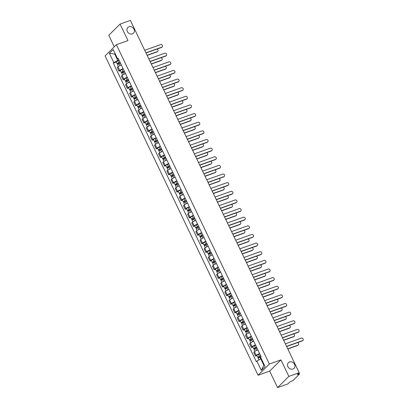 <?xml version="1.0" encoding="UTF-8"?>
<svg xmlns="http://www.w3.org/2000/svg" width="408" height="408" viewBox="0 0 408 408"><rect width="100%" height="100%" fill="white"/><g stroke="black" fill="none" stroke-linecap="round" stroke-linejoin="round"><path stroke-width="0.61" d="M289.537 361.957A3.998 3.442 -134.8 0 1 294.168 363.661A3.998 3.442 -134.8 0 1 294.051 368.342A3.998 3.442 -134.8 0 1 292.929 369.041A3.998 3.442 -134.8 0 1 288.298 367.338A3.998 3.442 -134.8 0 1 288.415 362.661A3.998 3.442 -134.8 0 1 289.537 361.957M128.959 26.806A3.998 3.442 -134.8 0 1 133.595 28.509A3.998 3.442 -134.8 0 1 133.472 33.191A3.998 3.442 -134.8 0 1 132.35 33.89A3.998 3.442 -134.8 0 1 127.719 32.186A3.998 3.442 -134.8 0 1 127.837 27.509A3.998 3.442 -134.8 0 1 128.959 26.806M277.557 387.6L288.854 376.395L299.186 372.708L130.387 20.4L120.054 24.082L127.959 40.576L116.382 44.707L105.086 55.911L258.08 375.238L269.657 371.107L277.557 387.6L287.89 383.918L289.889 381.934L292.99 380.542L299.38 374.197L298.794 374.121L298.462 373.427M120.054 24.082L108.763 35.292L114.276 46.798M288.854 376.395L280.954 359.902L269.377 364.028L116.382 44.707M299.186 372.708L297.187 374.692L298.794 374.121M121.349 64.984A2.876 0.551 154.4 0 0 117.978 66.846L117.285 67.529L119.039 71.181L119.728 70.497A2.876 0.551 -25.6 0 1 123.099 68.636M120.426 70.686L119.039 71.181M125.486 73.618A2.876 0.551 154.4 0 0 122.114 75.48L121.421 76.163L123.175 79.815L123.864 79.132A2.876 0.551 -25.6 0 1 127.235 77.27M124.562 79.32L123.175 79.815M129.622 82.248A2.876 0.551 154.4 0 0 126.251 84.114L125.562 84.798L127.311 88.449L128 87.766A2.876 0.551 -25.6 0 1 131.371 85.904M128.698 87.955L127.311 88.449M133.758 90.882A2.876 0.551 154.4 0 0 130.387 92.743L129.698 93.432L131.447 97.084L132.136 96.4A2.876 0.551 -25.6 0 1 135.507 94.534M132.835 96.589L131.447 97.084M137.894 99.516A2.876 0.551 154.4 0 0 134.523 101.378L133.834 102.061L135.584 105.718L136.272 105.034A2.876 0.551 -25.6 0 1 139.643 103.168M136.971 105.218L135.584 105.718M142.03 108.151A2.876 0.551 154.4 0 0 138.659 110.012L137.97 110.696L139.72 114.347L140.408 113.664A2.876 0.551 -25.6 0 1 143.779 111.802M141.107 113.852L139.72 114.347M146.166 116.785A2.876 0.551 154.4 0 0 142.795 118.646L142.106 119.33L143.856 122.981L144.544 122.298A2.876 0.551 -25.6 0 1 147.915 120.437M145.243 122.487L143.856 122.981M150.302 125.414A2.876 0.551 154.4 0 0 146.931 127.281L146.243 127.964L147.992 131.616L148.68 130.932A2.876 0.551 -25.6 0 1 152.051 129.071M149.379 131.121L147.992 131.616M154.438 134.048A2.876 0.551 154.4 0 0 151.067 135.915L150.379 136.598L152.128 140.25L152.816 139.567A2.876 0.551 -25.6 0 1 156.188 137.7M153.515 139.755L152.128 140.25M158.574 142.683A2.876 0.551 154.4 0 0 155.203 144.544L154.515 145.228L156.264 148.884L156.953 148.201A2.876 0.551 -25.6 0 1 160.324 146.334M157.651 148.39L156.264 148.884M162.71 151.317A2.876 0.551 154.4 0 0 159.339 153.179L158.651 153.862L160.4 157.514L161.089 156.83A2.876 0.551 -25.6 0 1 164.465 154.969M161.787 157.019L160.4 157.514M166.846 159.951A2.876 0.551 154.4 0 0 163.475 161.813L162.787 162.496L164.536 166.148L165.225 165.464A2.876 0.551 -25.6 0 1 168.601 163.603M165.923 165.653L164.536 166.148M170.988 168.586A2.876 0.551 154.4 0 0 167.611 170.447L166.923 171.131L168.672 174.782L169.361 174.099A2.876 0.551 -25.6 0 1 172.737 172.237M170.065 174.287L168.672 174.782M175.124 177.215A2.876 0.551 154.4 0 0 171.748 179.081L171.059 179.765L172.808 183.416L173.497 182.733A2.876 0.551 -25.6 0 1 176.873 180.871M174.201 182.922L172.808 183.416M179.26 185.849A2.876 0.551 154.4 0 0 175.884 187.716L175.195 188.399L176.945 192.051L177.638 191.367A2.876 0.551 -25.6 0 1 181.009 189.501M178.337 191.556L176.945 192.051M183.396 194.483A2.876 0.551 154.4 0 0 180.02 196.345L179.331 197.028L181.086 200.685L181.774 200.002A2.876 0.551 -25.6 0 1 185.145 198.135M182.473 200.185L181.086 200.685M187.532 203.118A2.876 0.551 154.4 0 0 184.161 204.979L183.467 205.663L185.222 209.314L185.91 208.631A2.876 0.551 -25.6 0 1 189.281 206.769M186.609 208.82L185.222 209.314M191.668 211.752A2.876 0.551 154.4 0 0 188.297 213.614L187.609 214.297L189.358 217.949L190.046 217.265A2.876 0.551 -25.6 0 1 193.417 215.404M190.745 217.454L189.358 217.949M195.804 220.386A2.876 0.551 154.4 0 0 192.433 222.248L191.745 222.931L193.494 226.583L194.183 225.899A2.876 0.551 -25.6 0 1 197.554 224.038M194.881 226.088L193.494 226.583M199.94 229.016A2.876 0.551 154.4 0 0 196.569 230.882L195.881 231.566L197.63 235.217L198.319 234.534A2.876 0.551 -25.6 0 1 201.69 232.672M199.017 234.722L197.63 235.217M204.076 237.65A2.876 0.551 154.4 0 0 200.705 239.511L200.017 240.2L201.766 243.851L202.455 243.168A2.876 0.551 -25.6 0 1 205.826 241.301M203.153 243.357L201.766 243.851M208.213 246.284A2.876 0.551 154.4 0 0 204.841 248.146L204.153 248.829L205.902 252.486L206.591 251.797A2.876 0.551 -25.6 0 1 209.962 249.936M207.29 251.986L205.902 252.486M212.349 254.918A2.876 0.551 154.4 0 0 208.978 256.78L208.289 257.463L210.038 261.115L210.727 260.431A2.876 0.551 -25.6 0 1 214.098 258.57M211.426 260.62L210.038 261.115M216.485 263.553A2.876 0.551 154.4 0 0 213.114 265.414L212.425 266.098L214.174 269.749L214.863 269.066A2.876 0.551 -25.6 0 1 218.234 267.204M215.562 269.255L214.174 269.749M220.621 272.182A2.876 0.551 154.4 0 0 217.25 274.048L216.561 274.732L218.311 278.384L218.999 277.7A2.876 0.551 -25.6 0 1 222.37 275.839M219.698 277.889L218.311 278.384M224.757 280.816A2.876 0.551 154.4 0 0 221.386 282.683L220.697 283.366L222.447 287.018L223.135 286.334A2.876 0.551 -25.6 0 1 226.506 284.468M223.834 286.523L222.447 287.018M228.893 289.45A2.876 0.551 154.4 0 0 225.522 291.312L224.834 291.995L226.583 295.652L227.271 294.969A2.876 0.551 -25.6 0 1 230.648 293.102M227.97 295.157L226.583 295.652M233.029 298.085A2.876 0.551 154.4 0 0 229.658 299.946L228.97 300.63L230.719 304.281L231.407 303.598A2.876 0.551 -25.6 0 1 234.784 301.736M232.111 303.787L230.719 304.281M237.17 306.719A2.876 0.551 154.4 0 0 233.794 308.581L233.106 309.264L234.855 312.916L235.544 312.232A2.876 0.551 -25.6 0 1 238.92 310.371M236.247 312.421L234.855 312.916M241.306 315.353A2.876 0.551 154.4 0 0 237.93 317.215L237.242 317.898L238.991 321.55L239.685 320.866A2.876 0.551 -25.6 0 1 243.056 319.005M240.383 321.055L238.991 321.55M245.443 323.983A2.876 0.551 154.4 0 0 242.066 325.849L241.378 326.533L243.127 330.184L243.821 329.501A2.876 0.551 -25.6 0 1 247.192 327.639M244.519 329.69L243.127 330.184M249.579 332.617A2.876 0.551 154.4 0 0 246.208 334.483L245.514 335.167L247.268 338.819L247.957 338.135A2.876 0.551 -25.6 0 1 251.328 336.269M248.656 338.324L247.268 338.819M253.715 341.251A2.876 0.551 154.4 0 0 250.344 343.113L249.65 343.796L251.404 347.453L252.093 346.769A2.876 0.551 -25.6 0 1 255.464 344.903M252.792 346.953L251.404 347.453M257.851 349.885A2.876 0.551 154.4 0 0 254.48 351.747L253.791 352.43L255.541 356.082L256.229 355.399A2.876 0.551 -25.6 0 1 259.6 353.537M256.928 355.587L255.541 356.082M115.245 53.876L114.719 54.06L117.769 60.425L118.963 60.002M117.769 60.425L113.822 62.597L109.37 53.3L113.164 49.531L117.616 58.828L118.453 58.941M261.319 358.754L260.794 358.943L263.843 365.308L261.304 370.408L265.098 366.644L260.641 357.347L261.171 356.822L118.147 58.303L117.616 58.828M261.304 370.408L256.846 361.111L260.794 358.943M113.822 62.597L113.291 63.123L256.316 361.641L256.846 361.111M258.08 375.238L269.377 364.028M269.657 371.107L280.954 359.902M263.843 365.308L264.262 364.895M115.138 53.652L114.719 54.06L109.37 53.3M116.29 62.052L113.291 63.123M145.921 52.821L161.869 47.129A1.438 1.239 45.2 0 0 162.272 46.879L161.981 47.17A1.438 1.239 -134.8 0 1 161.578 47.42L145.993 52.979M162.272 46.879A1.438 1.239 45.2 0 0 160.65 44.584L144.697 50.276M120.12 62.414L118.682 63.026L118.019 63.786A1.561 0.296 154.4 0 1 117.172 63.903L116.219 61.909A1.561 0.296 154.4 0 1 117.83 60.818L119.095 60.282M120.049 62.271L118.789 62.807A1.561 0.296 154.4 0 0 117.172 63.903M118.585 64.061L118.203 63.271M147.094 55.269L157.355 51.612A1.438 1.239 45.2 0 0 156.968 49.062M120.503 63.215L119.238 63.75A1.561 0.296 154.4 0 0 117.626 64.841L118.412 66.489M157.758 51.357L157.463 51.653A1.438 1.239 -134.8 0 1 157.06 51.903L147.171 55.432M118.243 64.255L118.019 63.786M150.057 61.45L166.01 55.763A1.438 1.239 45.2 0 0 166.413 55.508L166.117 55.799A1.438 1.239 -134.8 0 1 165.714 56.054L150.134 61.613M166.413 55.508A1.438 1.239 45.2 0 0 164.786 53.218L148.833 58.905M154.193 70.084L170.146 64.398A1.438 1.239 45.2 0 0 170.549 64.143L170.253 64.433A1.438 1.239 -134.8 0 1 169.85 64.688L154.27 70.247M170.549 64.143A1.438 1.239 45.2 0 0 168.922 61.848L152.969 67.539M124.256 71.048L122.818 71.66L122.155 72.42A1.561 0.296 154.4 0 1 121.309 72.537L120.355 70.543A1.561 0.296 154.4 0 1 121.972 69.447L123.231 68.911M124.185 70.905L122.925 71.441A1.561 0.296 154.4 0 0 121.309 72.537M122.721 72.695L122.339 71.905M151.23 63.903L161.492 60.246A1.438 1.239 45.2 0 0 161.104 57.696M124.639 71.849L123.374 72.384A1.561 0.296 154.4 0 0 121.763 73.476L122.548 75.118M161.894 59.991L161.599 60.282A1.438 1.239 -134.8 0 1 161.196 60.537L151.307 64.066M122.38 72.889L122.155 72.42M128.393 79.682L126.954 80.294L126.291 81.054A1.561 0.296 154.4 0 1 125.45 81.166L124.491 79.177A1.561 0.296 154.4 0 1 126.108 78.081L127.367 77.546M128.321 79.54L127.061 80.075A1.561 0.296 154.4 0 0 125.45 81.166M126.857 81.33L126.475 80.534M155.366 72.537L165.628 68.881A1.438 1.239 45.2 0 0 165.24 66.331M128.775 80.478L127.51 81.013A1.561 0.296 154.4 0 0 125.899 82.11L126.684 83.752M166.031 68.626L165.735 68.916A1.438 1.239 -134.8 0 1 165.332 69.171L155.443 72.695M126.516 81.523L126.291 81.054M158.329 78.718L174.282 73.027A1.438 1.239 45.2 0 0 174.685 72.777L174.389 73.068A1.438 1.239 -134.8 0 1 173.986 73.323L158.406 78.877M174.685 72.777A1.438 1.239 45.2 0 0 173.058 70.482L157.111 76.174M162.466 87.353L178.418 81.661A1.438 1.239 45.2 0 0 178.821 81.411L178.526 81.702A1.438 1.239 -134.8 0 1 178.123 81.952L162.542 87.511M178.821 81.411A1.438 1.239 45.2 0 0 177.2 79.116L161.247 84.808M166.602 95.987L182.554 90.296A1.438 1.239 45.2 0 0 182.957 90.046L182.662 90.336A1.438 1.239 -134.8 0 1 182.259 90.586L166.678 96.145M182.957 90.046A1.438 1.239 45.2 0 0 181.336 87.751L165.383 93.442M132.529 88.317L131.09 88.924L130.427 89.689A1.561 0.296 154.4 0 1 129.586 89.801L128.627 87.812A1.561 0.296 154.4 0 1 130.244 86.715L131.504 86.18M132.457 88.174L131.197 88.709A1.561 0.296 154.4 0 0 129.586 89.801M130.994 89.964L130.616 89.168M159.502 81.172L169.764 77.51A1.438 1.239 45.2 0 0 169.376 74.965M132.911 89.112L131.646 89.648A1.561 0.296 154.4 0 0 130.035 90.744L130.82 92.386M170.167 77.26L169.871 77.551A1.438 1.239 -134.8 0 1 169.468 77.806L159.579 81.33M130.652 90.158L130.427 89.689M136.665 96.951L135.226 97.558L134.564 98.323A1.561 0.296 154.4 0 1 133.722 98.435L132.763 96.441A1.561 0.296 154.4 0 1 134.38 95.35L135.64 94.814M136.593 96.808L135.334 97.344A1.561 0.296 154.4 0 0 133.722 98.435M135.13 98.593L134.752 97.803M163.639 89.806L173.9 86.144A1.438 1.239 45.2 0 0 173.517 83.599M137.047 97.747L135.782 98.282A1.561 0.296 154.4 0 0 134.171 99.379L134.956 101.021M174.303 85.894L174.007 86.185A1.438 1.239 -134.8 0 1 173.604 86.435L163.715 89.964M134.788 98.792L134.564 98.323M140.801 105.585L139.363 106.192L138.7 106.952A1.561 0.296 154.4 0 1 137.858 107.069L136.904 105.075A1.561 0.296 154.4 0 1 138.516 103.984L139.776 103.448M140.729 105.437L139.47 105.973A1.561 0.296 154.4 0 0 137.858 107.069M139.266 107.228L138.888 106.437M167.775 98.44L178.036 94.778A1.438 1.239 45.2 0 0 177.653 92.233M141.183 106.381L139.919 106.916A1.561 0.296 154.4 0 0 138.307 108.008L139.092 109.655M178.439 94.528L178.143 94.819A1.438 1.239 -134.8 0 1 177.74 95.069L167.851 98.598M138.924 107.421L138.7 106.952M170.738 104.621L186.691 98.93A1.438 1.239 45.2 0 0 187.094 98.675L186.798 98.971A1.438 1.239 -134.8 0 1 186.395 99.221L170.814 104.779M187.094 98.675A1.438 1.239 45.2 0 0 185.472 96.385L169.519 102.071M144.937 114.215L143.499 114.827L142.836 115.586A1.561 0.296 154.4 0 1 141.994 115.704L141.041 113.71A1.561 0.296 154.4 0 1 142.652 112.618L143.912 112.083M144.871 114.072L143.606 114.607A1.561 0.296 154.4 0 0 141.994 115.704M143.402 115.862L143.024 115.071M171.911 107.069L182.172 103.413A1.438 1.239 45.2 0 0 181.79 100.863M145.319 115.015L144.055 115.551A1.561 0.296 154.4 0 0 142.443 116.642L143.234 118.284M182.575 103.158L182.279 103.454A1.438 1.239 -134.8 0 1 181.876 103.703L171.987 107.233M143.065 116.056L142.836 115.586M174.874 113.251L190.827 107.564A1.438 1.239 45.2 0 0 191.23 107.309L190.934 107.6A1.438 1.239 -134.8 0 1 190.531 107.855L174.95 113.414M191.23 107.309A1.438 1.239 45.2 0 0 189.608 105.019L173.655 110.706M149.073 122.849L147.635 123.461L146.972 124.221A1.561 0.296 154.4 0 1 146.13 124.338L145.177 122.344A1.561 0.296 154.4 0 1 146.788 121.247L148.048 120.712M149.007 122.706L147.742 123.242A1.561 0.296 154.4 0 0 146.13 124.338M147.538 124.496L147.161 123.706M176.047 115.704L186.308 112.047A1.438 1.239 45.2 0 0 185.926 109.497M149.456 123.65L148.191 124.185A1.561 0.296 154.4 0 0 146.579 125.276L147.37 126.919M186.711 111.792L186.415 112.083A1.438 1.239 -134.8 0 1 186.012 112.338L176.123 115.862M147.201 124.69L146.972 124.221M179.01 121.885L194.963 116.198A1.438 1.239 45.2 0 0 195.366 115.943L195.07 116.234A1.438 1.239 -134.8 0 1 194.667 116.489L179.087 122.043M195.366 115.943A1.438 1.239 45.2 0 0 193.744 113.648L177.791 119.34M153.209 131.483L151.771 132.095L151.113 132.855A1.561 0.296 154.4 0 1 150.266 132.967L149.313 130.978A1.561 0.296 154.4 0 1 150.924 129.882L152.184 129.346M153.143 131.34L151.878 131.876A1.561 0.296 154.4 0 0 150.266 132.967M151.674 133.13L151.297 132.335M180.183 124.338L190.444 120.676A1.438 1.239 45.2 0 0 190.062 118.131M153.592 132.279L152.332 132.814A1.561 0.296 154.4 0 0 150.715 133.911L151.506 135.553M190.847 120.426L190.556 120.717A1.438 1.239 -134.8 0 1 190.154 120.972L180.26 124.496M151.337 133.324L151.113 132.855M183.146 130.519L199.099 124.828A1.438 1.239 45.2 0 0 199.502 124.578L199.206 124.868A1.438 1.239 -134.8 0 1 198.803 125.118L183.223 130.677M199.502 124.578A1.438 1.239 45.2 0 0 197.88 122.283L181.927 127.974M157.345 140.117L155.907 140.724L155.249 141.489A1.561 0.296 154.4 0 1 154.403 141.601L153.449 139.613A1.561 0.296 154.4 0 1 155.06 138.516L156.325 137.981M157.279 139.975L156.014 140.51A1.561 0.296 154.4 0 0 154.403 141.601M155.81 141.765L155.433 140.969M184.319 132.972L194.58 129.311A1.438 1.239 45.2 0 0 194.198 126.766M157.728 140.913L156.468 141.449A1.561 0.296 154.4 0 0 154.851 142.545L155.642 144.187M194.983 129.061L194.692 129.351A1.438 1.239 -134.8 0 1 194.29 129.601L184.396 133.13M155.474 141.959L155.249 141.489M187.282 139.154L203.235 133.462A1.438 1.239 45.2 0 0 203.638 133.212L203.347 133.503A1.438 1.239 -134.8 0 1 202.944 133.753L187.359 139.312M203.638 133.212A1.438 1.239 45.2 0 0 202.016 130.917L186.063 136.609M191.418 147.788L207.371 142.096A1.438 1.239 45.2 0 0 207.774 141.846L207.483 142.137A1.438 1.239 -134.8 0 1 207.08 142.387L191.495 147.946M207.774 141.846A1.438 1.239 45.2 0 0 206.152 139.551L190.199 145.243M195.554 156.422L211.507 150.731A1.438 1.239 45.2 0 0 211.91 150.476L211.619 150.771A1.438 1.239 -134.8 0 1 211.216 151.021L195.631 156.58M211.91 150.476A1.438 1.239 45.2 0 0 210.288 148.186L194.335 153.872M199.691 165.051L215.643 159.365A1.438 1.239 45.2 0 0 216.046 159.11L215.756 159.401A1.438 1.239 -134.8 0 1 215.353 159.656L199.767 165.214M216.046 159.11A1.438 1.239 45.2 0 0 214.424 156.815L198.472 162.506M203.827 173.686L219.779 167.994A1.438 1.239 45.2 0 0 220.182 167.744L219.892 168.035A1.438 1.239 -134.8 0 1 219.489 168.29L203.903 173.844M220.182 167.744A1.438 1.239 45.2 0 0 218.561 165.449L202.608 171.141M207.963 182.32L223.916 176.628A1.438 1.239 45.2 0 0 224.318 176.378L224.028 176.669A1.438 1.239 -134.8 0 1 223.625 176.919L208.039 182.478M224.318 176.378A1.438 1.239 45.2 0 0 222.697 174.083L206.744 179.775M161.481 148.752L160.048 149.359L159.385 150.119A1.561 0.296 154.4 0 1 158.539 150.236L157.585 148.242A1.561 0.296 154.4 0 1 159.196 147.15L160.461 146.615M161.415 148.609L160.15 149.144A1.561 0.296 154.4 0 0 158.539 150.236M159.946 150.394L159.569 149.603M188.46 141.607L198.716 137.945A1.438 1.239 45.2 0 0 198.334 135.4M161.864 149.547L160.604 150.083A1.561 0.296 154.4 0 0 158.987 151.179L159.778 152.821M199.119 137.695L198.829 137.986A1.438 1.239 -134.8 0 1 198.426 138.236L188.537 141.765M159.61 150.593L159.385 150.119M165.617 157.386L164.184 157.993L163.521 158.753A1.561 0.296 154.4 0 1 162.675 158.87L161.721 156.876A1.561 0.296 154.4 0 1 163.333 155.785L164.597 155.249M165.551 157.238L164.286 157.774A1.561 0.296 154.4 0 0 162.675 158.87M164.082 159.028L163.705 158.238M192.596 150.241L202.852 146.579A1.438 1.239 45.2 0 0 202.47 144.029M166 158.182L164.74 158.717A1.561 0.296 154.4 0 0 163.124 159.809L163.914 161.456M203.255 146.329L202.965 146.62A1.438 1.239 -134.8 0 1 202.562 146.87L192.673 150.399M163.746 159.222L163.521 158.753M169.754 166.015L168.32 166.627L167.657 167.387A1.561 0.296 154.4 0 1 166.811 167.504L165.857 165.51A1.561 0.296 154.4 0 1 167.469 164.419L168.734 163.883M169.687 165.872L168.422 166.408A1.561 0.296 154.4 0 0 166.811 167.504M168.224 167.662L167.841 166.872M196.733 158.87L206.989 155.213A1.438 1.239 45.2 0 0 206.606 152.663M170.136 166.816L168.876 167.351A1.561 0.296 154.4 0 0 167.265 168.443L168.05 170.085M207.391 154.958L207.101 155.249A1.438 1.239 -134.8 0 1 206.698 155.504L196.809 159.033M167.882 167.856L167.657 167.387M173.89 174.649L172.457 175.261L171.794 176.021A1.561 0.296 154.4 0 1 170.947 176.134L169.993 174.145A1.561 0.296 154.4 0 1 171.605 173.048L172.87 172.513M173.823 174.507L172.559 175.042A1.561 0.296 154.4 0 0 170.947 176.134M172.36 176.297L171.977 175.501M200.869 167.504L211.125 163.848A1.438 1.239 45.2 0 0 210.742 161.298M174.272 175.445L173.012 175.981A1.561 0.296 154.4 0 0 171.401 177.077L172.186 178.719M211.528 163.593L211.237 163.883A1.438 1.239 -134.8 0 1 210.834 164.138L200.945 167.662M172.018 176.491L171.794 176.021M178.031 183.284L176.593 183.891L175.93 184.656A1.561 0.296 154.4 0 1 175.083 184.768L174.129 182.779A1.561 0.296 154.4 0 1 175.741 181.682L177.006 181.147M177.959 183.141L176.7 183.677A1.561 0.296 154.4 0 0 175.083 184.768M176.496 184.931L176.113 184.136M205.005 176.139L215.266 172.477A1.438 1.239 45.2 0 0 214.878 169.932M178.408 184.079L177.149 184.615A1.561 0.296 154.4 0 0 175.537 185.711L176.322 187.354M215.664 172.227L215.373 172.518A1.438 1.239 -134.8 0 1 214.97 172.773L205.081 176.297M176.154 185.125L175.93 184.656M182.167 191.918L180.729 192.525L180.066 193.29A1.561 0.296 154.4 0 1 179.219 193.402L178.265 191.408A1.561 0.296 154.4 0 1 179.877 190.317L181.142 189.781M182.096 191.775L180.836 192.311A1.561 0.296 154.4 0 0 179.219 193.402M180.632 193.56L180.249 192.77M209.141 184.773L219.402 181.111A1.438 1.239 45.2 0 0 219.014 178.566M182.544 192.714L181.285 193.249A1.561 0.296 154.4 0 0 179.673 194.346L180.458 195.988M219.805 180.861L219.509 181.152A1.438 1.239 -134.8 0 1 219.106 181.402L209.217 184.931M180.29 193.759L180.066 193.29M212.104 190.954L228.052 185.263A1.438 1.239 45.2 0 0 228.454 185.013L228.164 185.303A1.438 1.239 -134.8 0 1 227.761 185.553L212.18 191.112M228.454 185.013A1.438 1.239 45.2 0 0 226.833 182.718L210.88 188.409M186.303 200.552L184.865 201.159L184.202 201.919A1.561 0.296 154.4 0 1 183.355 202.036L182.401 200.042A1.561 0.296 154.4 0 1 184.013 198.951L185.278 198.416M186.232 200.404L184.972 200.94A1.561 0.296 154.4 0 0 183.355 202.036M184.768 202.195L184.385 201.404M213.277 193.407L223.538 189.746A1.438 1.239 45.2 0 0 223.151 187.201M186.686 201.348L185.421 201.884A1.561 0.296 154.4 0 0 183.809 202.975L184.595 204.622M223.941 189.496L223.645 189.786A1.438 1.239 -134.8 0 1 223.242 190.036L213.353 193.565M184.426 202.388L184.202 201.919M216.24 199.589L232.193 193.897A1.438 1.239 45.2 0 0 232.596 193.642L232.3 193.938A1.438 1.239 -134.8 0 1 231.897 194.188L216.316 199.747M232.596 193.642A1.438 1.239 45.2 0 0 230.969 191.352L215.016 197.039M190.439 209.182L189.001 209.794L188.338 210.554A1.561 0.296 154.4 0 1 187.491 210.671L186.538 208.677A1.561 0.296 154.4 0 1 188.154 207.585L189.414 207.05M190.368 209.039L189.108 209.574A1.561 0.296 154.4 0 0 187.491 210.671M188.904 210.829L188.522 210.038M217.413 202.036L227.674 198.38A1.438 1.239 45.2 0 0 227.287 195.83M190.822 209.982L189.557 210.518A1.561 0.296 154.4 0 0 187.945 211.609L188.731 213.256M228.077 198.125L227.781 198.421A1.438 1.239 -134.8 0 1 227.378 198.671L217.489 202.2M188.562 211.023L188.338 210.554M220.376 208.218L236.329 202.531A1.438 1.239 45.2 0 0 236.732 202.276L236.436 202.567A1.438 1.239 -134.8 0 1 236.033 202.822L220.453 208.381M236.732 202.276A1.438 1.239 45.2 0 0 235.105 199.986L219.157 205.673M194.575 217.816L193.137 218.428L192.474 219.188A1.561 0.296 154.4 0 1 191.632 219.305L190.674 217.311A1.561 0.296 154.4 0 1 192.29 216.214L193.55 215.679M194.504 217.673L193.244 218.209A1.561 0.296 154.4 0 0 191.632 219.305M193.04 219.463L192.658 218.673M221.549 210.671L231.81 207.014A1.438 1.239 45.2 0 0 231.423 204.464M194.958 218.617L193.693 219.152A1.561 0.296 154.4 0 0 192.081 220.244L192.867 221.886M232.213 206.759L231.917 207.05A1.438 1.239 -134.8 0 1 231.514 207.305L221.626 210.834M192.698 219.657L192.474 219.188M224.512 216.852L240.465 211.166A1.438 1.239 45.2 0 0 240.868 210.911L240.572 211.201A1.438 1.239 -134.8 0 1 240.169 211.456L224.589 217.015M240.868 210.911A1.438 1.239 45.2 0 0 239.246 208.615L223.293 214.307M198.711 226.45L197.273 227.062L196.61 227.822A1.561 0.296 154.4 0 1 195.769 227.934L194.81 225.945A1.561 0.296 154.4 0 1 196.427 224.849L197.686 224.313M198.64 226.307L197.38 226.843A1.561 0.296 154.4 0 0 195.769 227.934M197.176 228.097L196.799 227.302M225.685 219.305L235.946 215.648A1.438 1.239 45.2 0 0 235.564 213.098M199.094 227.246L197.829 227.781A1.561 0.296 154.4 0 0 196.217 228.878L197.003 230.52M236.349 215.393L236.054 215.684A1.438 1.239 -134.8 0 1 235.651 215.939L225.762 219.463M196.834 228.291L196.61 227.822M228.648 225.486L244.601 219.795A1.438 1.239 45.2 0 0 245.004 219.545L244.708 219.835A1.438 1.239 -134.8 0 1 244.305 220.091L228.725 225.644M245.004 219.545A1.438 1.239 45.2 0 0 243.382 217.25L227.429 222.941M202.847 235.084L201.409 235.691L200.746 236.456A1.561 0.296 154.4 0 1 199.905 236.569L198.951 234.58A1.561 0.296 154.4 0 1 200.563 233.483L201.822 232.948M202.776 234.942L201.516 235.477A1.561 0.296 154.4 0 0 199.905 236.569M201.312 236.732L200.935 235.936M229.821 227.939L240.083 224.278A1.438 1.239 45.2 0 0 239.7 221.733M203.23 235.88L201.965 236.416A1.561 0.296 154.4 0 0 200.354 237.512L201.139 239.154M240.485 224.028L240.19 224.318A1.438 1.239 -134.8 0 1 239.787 224.568L229.898 228.097M200.971 236.926L200.746 236.456M232.784 234.121L248.737 228.429A1.438 1.239 45.2 0 0 249.14 228.179L248.844 228.47A1.438 1.239 -134.8 0 1 248.441 228.72L232.861 234.279M249.14 228.179A1.438 1.239 45.2 0 0 247.518 225.884L231.566 231.576M206.984 243.719L205.545 244.326L204.882 245.091A1.561 0.296 154.4 0 1 204.041 245.203L203.087 243.209A1.561 0.296 154.4 0 1 204.699 242.117L205.958 241.582M206.912 243.576L205.652 244.112A1.561 0.296 154.4 0 0 204.041 245.203M205.448 245.361L205.071 244.571M233.957 236.574L244.219 232.912A1.438 1.239 45.2 0 0 243.836 230.367M207.366 244.514L206.101 245.05A1.561 0.296 154.4 0 0 204.49 246.146L205.28 247.789M244.621 232.662L244.326 232.953A1.438 1.239 -134.8 0 1 243.923 233.203L234.034 236.732M205.107 245.56L204.882 245.091M236.921 242.755L252.873 237.063A1.438 1.239 45.2 0 0 253.276 236.813L252.98 237.104A1.438 1.239 -134.8 0 1 252.578 237.354L236.997 242.913M253.276 236.813A1.438 1.239 45.2 0 0 251.654 234.518L235.702 240.21M211.12 252.353L209.681 252.96L209.018 253.72A1.561 0.296 154.4 0 1 208.177 253.837L207.223 251.843A1.561 0.296 154.4 0 1 208.835 250.752L210.095 250.216M211.053 252.205L209.789 252.741A1.561 0.296 154.4 0 0 208.177 253.837M209.584 253.995L209.207 253.205M238.094 245.208L248.355 241.546A1.438 1.239 45.2 0 0 247.972 238.996M211.502 253.149L210.237 253.684A1.561 0.296 154.4 0 0 208.626 254.776L209.416 256.423M248.758 241.296L248.462 241.587A1.438 1.239 -134.8 0 1 248.059 241.837L238.17 245.366M209.248 254.189L209.018 253.72M241.057 251.389L257.009 245.698A1.438 1.239 45.2 0 0 257.412 245.443L257.116 245.738A1.438 1.239 -134.8 0 1 256.714 245.988L241.133 251.547M257.412 245.443A1.438 1.239 45.2 0 0 255.791 243.153L239.838 248.839M215.256 260.982L213.817 261.594L213.154 262.354A1.561 0.296 154.4 0 1 212.313 262.471L211.359 260.477A1.561 0.296 154.4 0 1 212.971 259.386L214.231 258.851M215.189 260.839L213.925 261.375A1.561 0.296 154.4 0 0 212.313 262.471M213.721 262.63L213.343 261.839M242.23 253.837L252.491 250.181A1.438 1.239 45.2 0 0 252.108 247.631M215.638 261.783L214.373 262.319A1.561 0.296 154.4 0 0 212.762 263.41L213.552 265.052M252.894 249.925L252.598 250.221A1.438 1.239 -134.8 0 1 252.2 250.471L242.306 254M213.384 262.823L213.154 262.354M245.193 260.018L261.145 254.332A1.438 1.239 45.2 0 0 261.548 254.077L261.253 254.368A1.438 1.239 -134.8 0 1 260.85 254.623L245.269 260.182M261.548 254.077A1.438 1.239 45.2 0 0 259.927 251.787L243.974 257.474M219.392 269.617L217.954 270.229L217.296 270.989A1.561 0.296 154.4 0 1 216.449 271.106L215.495 269.112A1.561 0.296 154.4 0 1 217.107 268.015L218.372 267.48M219.326 269.474L218.061 270.009A1.561 0.296 154.4 0 0 216.449 271.106M217.857 271.264L217.479 270.473M246.366 262.471L256.627 258.815A1.438 1.239 45.2 0 0 256.244 256.265M219.774 270.417L218.515 270.948A1.561 0.296 154.4 0 0 216.898 272.044L217.688 273.686M257.03 258.56L256.739 258.851A1.438 1.239 -134.8 0 1 256.336 259.106L246.442 262.63M217.52 271.458L217.296 270.989M249.329 268.653L265.282 262.966A1.438 1.239 45.2 0 0 265.685 262.711L265.389 263.002A1.438 1.239 -134.8 0 1 264.986 263.257L249.405 268.811M265.685 262.711A1.438 1.239 45.2 0 0 264.063 260.416L248.11 266.108M223.528 278.251L222.09 278.863L221.432 279.623A1.561 0.296 154.4 0 1 220.585 279.735L219.631 277.746A1.561 0.296 154.4 0 1 221.243 276.65L222.508 276.114M223.462 278.108L222.197 278.644A1.561 0.296 154.4 0 0 220.585 279.735M221.993 279.898L221.615 279.103M250.502 271.106L260.763 267.444A1.438 1.239 45.2 0 0 260.38 264.899M223.91 279.046L222.651 279.582A1.561 0.296 154.4 0 0 221.034 280.679L221.825 282.321M261.166 267.194L260.875 267.485A1.438 1.239 -134.8 0 1 260.472 267.74L250.578 271.264M221.656 280.092L221.432 279.623M253.465 277.287L269.418 271.595A1.438 1.239 45.2 0 0 269.821 271.345L269.53 271.636A1.438 1.239 -134.8 0 1 269.127 271.886L253.541 277.445M269.821 271.345A1.438 1.239 45.2 0 0 268.199 269.05L252.246 274.742M227.664 286.885L226.231 287.492L225.568 288.257A1.561 0.296 154.4 0 1 224.721 288.369L223.768 286.38A1.561 0.296 154.4 0 1 225.379 285.284L226.644 284.748M227.598 286.742L226.333 287.278A1.561 0.296 154.4 0 0 224.721 288.369M226.129 288.533L225.751 287.737M254.643 279.74L264.899 276.078A1.438 1.239 45.2 0 0 264.517 273.533M228.046 287.681L226.787 288.216A1.561 0.296 154.4 0 0 225.17 289.313L225.961 290.955M265.302 275.828L265.011 276.119A1.438 1.239 -134.8 0 1 264.608 276.369L254.72 279.898M225.792 288.726L225.568 288.257M257.601 285.921L273.554 280.23A1.438 1.239 45.2 0 0 273.957 279.98L273.666 280.27A1.438 1.239 -134.8 0 1 273.263 280.52L257.678 286.079M273.957 279.98A1.438 1.239 45.2 0 0 272.335 277.685L256.382 283.376M231.8 295.52L230.367 296.126L229.704 296.886A1.561 0.296 154.4 0 1 228.857 297.004L227.904 295.01A1.561 0.296 154.4 0 1 229.515 293.918L230.78 293.383M231.734 295.377L230.469 295.907A1.561 0.296 154.4 0 0 228.857 297.004M230.27 297.162L229.888 296.371M258.779 288.374L269.035 284.713A1.438 1.239 45.2 0 0 268.653 282.168M232.183 296.315L230.923 296.851A1.561 0.296 154.4 0 0 229.311 297.942L230.097 299.589M269.438 284.463L269.147 284.753A1.438 1.239 -134.8 0 1 268.745 285.003L258.856 288.533M229.928 297.361L229.704 296.886M261.737 294.556L277.69 288.864A1.438 1.239 45.2 0 0 278.093 288.614L277.802 288.905A1.438 1.239 -134.8 0 1 277.399 289.155L261.814 294.714M278.093 288.614A1.438 1.239 45.2 0 0 276.471 286.319L260.518 292.011M235.936 304.154L234.503 304.761L233.84 305.521A1.561 0.296 154.4 0 1 232.994 305.638L232.04 303.644A1.561 0.296 154.4 0 1 233.651 302.552L234.916 302.017M235.87 304.006L234.605 304.541A1.561 0.296 154.4 0 0 232.994 305.638M234.406 305.796L234.024 305.005M262.915 297.004L273.171 293.347A1.438 1.239 45.2 0 0 272.789 290.797M236.319 304.949L235.059 305.485A1.561 0.296 154.4 0 0 233.447 306.576L234.233 308.224M273.574 293.092L273.284 293.388A1.438 1.239 -134.8 0 1 272.881 293.638L262.992 297.167M234.065 305.99L233.84 305.521M265.873 303.185L281.826 297.498A1.438 1.239 45.2 0 0 282.229 297.243L281.938 297.534A1.438 1.239 -134.8 0 1 281.535 297.789L265.95 303.348M282.229 297.243A1.438 1.239 45.2 0 0 280.607 294.953L264.654 300.64M240.072 312.783L238.639 313.395L237.976 314.155A1.561 0.296 154.4 0 1 237.13 314.272L236.176 312.278A1.561 0.296 154.4 0 1 237.787 311.182L239.052 310.646M240.006 312.64L238.741 313.176A1.561 0.296 154.4 0 0 237.13 314.272M238.542 314.43L238.16 313.64M267.051 305.638L277.307 301.981A1.438 1.239 45.2 0 0 276.925 299.431M240.455 313.584L239.195 314.119A1.561 0.296 154.4 0 0 237.584 315.211L238.369 316.853M277.71 301.726L277.42 302.017A1.438 1.239 -134.8 0 1 277.017 302.272L267.128 305.801M238.201 314.624L237.976 314.155M270.009 311.819L285.962 306.133A1.438 1.239 45.2 0 0 286.365 305.878L286.074 306.168A1.438 1.239 -134.8 0 1 285.671 306.423L270.086 311.982M286.365 305.878A1.438 1.239 45.2 0 0 284.743 303.583L268.79 309.274M244.214 321.417L242.775 322.029L242.112 322.789A1.561 0.296 154.4 0 1 241.266 322.901L240.312 320.912A1.561 0.296 154.4 0 1 241.924 319.816L243.188 319.28M244.142 321.275L242.882 321.81A1.561 0.296 154.4 0 0 241.266 322.901M242.678 323.065L242.296 322.269M271.187 314.272L281.449 310.615A1.438 1.239 45.2 0 0 281.061 308.065M244.591 322.213L243.331 322.748A1.561 0.296 154.4 0 0 241.72 323.845L242.505 325.487M281.851 310.361L281.556 310.651A1.438 1.239 -134.8 0 1 281.153 310.906L271.264 314.43M242.337 323.258L242.112 322.789M274.15 320.453L290.098 314.762A1.438 1.239 45.2 0 0 290.501 314.512L290.21 314.803A1.438 1.239 -134.8 0 1 289.808 315.058L274.222 320.611M290.501 314.512A1.438 1.239 45.2 0 0 288.879 312.217L272.926 317.909M248.35 330.052L246.911 330.659L246.248 331.423A1.561 0.296 154.4 0 1 245.402 331.536L244.448 329.547A1.561 0.296 154.4 0 1 246.06 328.45L247.325 327.915M248.278 329.909L247.019 330.444A1.561 0.296 154.4 0 0 245.402 331.536M246.815 331.699L246.432 330.903M275.324 322.906L285.585 319.245A1.438 1.239 45.2 0 0 285.197 316.7M248.732 330.847L247.467 331.383A1.561 0.296 154.4 0 0 245.856 332.479L246.641 334.121M285.988 318.995L285.692 319.285A1.438 1.239 -134.8 0 1 285.289 319.541L275.4 323.065M246.473 331.893L246.248 331.423M278.287 329.088L294.239 323.396A1.438 1.239 45.2 0 0 294.642 323.146L294.346 323.437A1.438 1.239 -134.8 0 1 293.944 323.687L278.363 329.246M294.642 323.146A1.438 1.239 45.2 0 0 293.015 320.851L277.063 326.543M252.486 338.686L251.048 339.293L250.385 340.058A1.561 0.296 154.4 0 1 249.538 340.17L248.584 338.176A1.561 0.296 154.4 0 1 250.196 337.085L251.461 336.549M252.414 338.543L251.155 339.079A1.561 0.296 154.4 0 0 249.538 340.17M250.951 340.328L250.568 339.538M279.46 331.541L289.721 327.879A1.438 1.239 45.2 0 0 289.333 325.334M252.868 339.481L251.603 340.017A1.561 0.296 154.4 0 0 249.992 341.114L250.777 342.756M290.124 327.629L289.828 327.92A1.438 1.239 -134.8 0 1 289.425 328.17L279.536 331.699M250.609 340.527L250.385 340.058M282.423 337.722L298.375 332.03A1.438 1.239 45.2 0 0 298.778 331.78L298.483 332.071A1.438 1.239 -134.8 0 1 298.08 332.321L282.499 337.88M298.778 331.78A1.438 1.239 45.2 0 0 297.151 329.486L281.199 335.177M256.622 347.32L255.184 347.927L254.521 348.687A1.561 0.296 154.4 0 1 253.679 348.804L252.72 346.81A1.561 0.296 154.4 0 1 254.337 345.719L255.597 345.183M256.55 347.172L255.291 347.708A1.561 0.296 154.4 0 0 253.679 348.804M255.087 348.962L254.704 348.172M283.596 340.175L293.857 336.513A1.438 1.239 45.2 0 0 293.469 333.968M257.004 348.116L255.739 348.651A1.561 0.296 154.4 0 0 254.128 349.743L254.913 351.39M294.26 336.263L293.964 336.554A1.438 1.239 -134.8 0 1 293.561 336.804L283.672 340.333M254.745 349.156L254.521 348.687M286.559 346.356L302.512 340.665A1.438 1.239 45.2 0 0 302.915 340.41L302.619 340.705A1.438 1.239 -134.8 0 1 302.216 340.955L286.635 346.514M302.915 340.41A1.438 1.239 45.2 0 0 301.288 338.12L285.34 343.806M260.758 355.949L259.32 356.561L258.657 357.321A1.561 0.296 154.4 0 1 257.815 357.439L256.856 355.445A1.561 0.296 154.4 0 1 258.473 354.353L259.733 353.818M260.686 355.807L259.427 356.342A1.561 0.296 154.4 0 0 257.815 357.439M259.223 357.597L258.845 356.806M287.732 348.804L297.993 345.148A1.438 1.239 45.2 0 0 297.605 342.598M261.14 356.75L259.876 357.286A1.561 0.296 154.4 0 0 258.264 358.377L259.004 359.927M298.396 344.893L298.1 345.188A1.438 1.239 -134.8 0 1 297.697 345.438L287.808 348.968M258.881 357.791L258.657 357.321M252.093 346.769L250.344 343.113M247.957 338.135L246.208 334.483M243.821 329.501L242.066 325.849M239.685 320.866L237.93 317.215M235.544 312.232L233.794 308.581M231.407 303.598L229.658 299.946M227.271 294.969L225.522 291.312M223.135 286.334L221.386 282.683M218.999 277.7L217.25 274.048M214.863 269.066L213.114 265.414M210.727 260.431L208.978 256.78M206.591 251.797L204.841 248.146M202.455 243.168L200.705 239.511M198.319 234.534L196.569 230.882M194.183 225.899L192.433 222.248M190.046 217.265L188.297 213.614M185.91 208.631L184.161 204.979M181.774 200.002L180.02 196.345M177.638 191.367L175.884 187.716M173.497 182.733L171.748 179.081M169.361 174.099L167.611 170.447M165.225 165.464L163.475 161.813M161.089 156.83L159.339 153.179M156.953 148.201L155.203 144.544M152.816 139.567L151.067 135.915M148.68 130.932L146.931 127.281M144.544 122.298L142.795 118.646M140.408 113.664L138.659 110.012M136.272 105.034L134.523 101.378M132.136 96.4L130.387 92.743M128 87.766L126.251 84.114M123.864 79.132L122.114 75.48M119.728 70.497L117.978 66.846M256.229 355.399L254.48 351.747M161.869 47.129L161.578 47.42M118.789 62.807L117.83 60.818M120.085 65.52L119.238 63.75M157.06 51.903L157.355 51.612M166.01 55.763L165.714 56.054M170.146 64.398L169.85 64.688M122.925 71.441L121.972 69.447M124.221 74.154L123.374 72.384M161.196 60.537L161.492 60.246M127.061 80.075L126.108 78.081M128.357 82.788L127.51 81.013M165.332 69.171L165.628 68.881M174.282 73.027L173.986 73.323M178.418 81.661L178.123 81.952M182.554 90.296L182.259 90.586M131.197 88.709L130.244 86.715M132.498 91.418L131.646 89.648M169.468 77.806L169.764 77.51M135.334 97.344L134.38 95.35M136.634 100.052L135.782 98.282M173.604 86.435L173.9 86.144M139.47 105.973L138.516 103.984M140.77 108.686L139.919 106.916M177.74 95.069L178.036 94.778M186.691 98.93L186.395 99.221M143.606 114.607L142.652 112.618M144.906 117.32L144.055 115.551M181.876 103.703L182.172 103.413M190.827 107.564L190.531 107.855M147.742 123.242L146.788 121.247M149.042 125.955L148.191 124.185M186.012 112.338L186.308 112.047M194.963 116.198L194.667 116.489M151.878 131.876L150.924 129.882M153.179 134.584L152.332 132.814M190.154 120.972L190.444 120.676M199.099 124.828L198.803 125.118M156.014 140.51L155.06 138.516M157.315 143.218L156.468 141.449M194.29 129.601L194.58 129.311M203.235 133.462L202.944 133.753M207.371 142.096L207.08 142.387M211.507 150.731L211.216 151.021M215.643 159.365L215.353 159.656M219.779 167.994L219.489 168.29M223.916 176.628L223.625 176.919M160.15 149.144L159.196 147.15M161.451 151.852L160.604 150.083M198.426 138.236L198.716 137.945M164.286 157.774L163.333 155.785M165.587 160.487L164.74 158.717M202.562 146.87L202.852 146.579M168.422 166.408L167.469 164.419M169.723 169.121L168.876 167.351M206.698 155.504L206.989 155.213M172.559 175.042L171.605 173.048M173.859 177.755L173.012 175.981M210.834 164.138L211.125 163.848M176.7 183.677L175.741 181.682M177.995 186.385L177.149 184.615M214.97 172.773L215.266 172.477M180.836 192.311L179.877 190.317M182.131 195.019L181.285 193.249M219.106 181.402L219.402 181.111M228.052 185.263L227.761 185.553M184.972 200.94L184.013 198.951M186.267 203.653L185.421 201.884M223.242 190.036L223.538 189.746M232.193 193.897L231.897 194.188M189.108 209.574L188.154 207.585M190.403 212.287L189.557 210.518M227.378 198.671L227.674 198.38M236.329 202.531L236.033 202.822M193.244 218.209L192.29 216.214M194.54 220.922L193.693 219.152M231.514 207.305L231.81 207.014M240.465 211.166L240.169 211.456M197.38 226.843L196.427 224.849M198.681 229.551L197.829 227.781M235.651 215.939L235.946 215.648M244.601 219.795L244.305 220.091M201.516 235.477L200.563 233.483M202.817 238.185L201.965 236.416M239.787 224.568L240.083 224.278M248.737 228.429L248.441 228.72M205.652 244.112L204.699 242.117M206.953 246.82L206.101 245.05M243.923 233.203L244.219 232.912M252.873 237.063L252.578 237.354M209.789 252.741L208.835 250.752M211.089 255.454L210.237 253.684M248.059 241.837L248.355 241.546M257.009 245.698L256.714 245.988M213.925 261.375L212.971 259.386M215.225 264.088L214.373 262.319M252.2 250.471L252.491 250.181M261.145 254.332L260.85 254.623M218.061 270.009L217.107 268.015M219.361 272.723L218.515 270.948M256.336 259.106L256.627 258.815M265.282 262.966L264.986 263.257M222.197 278.644L221.243 276.65M223.497 281.352L222.651 279.582M260.472 267.74L260.763 267.444M269.418 271.595L269.127 271.886M226.333 287.278L225.379 285.284M227.633 289.986L226.787 288.216M264.608 276.369L264.899 276.078M273.554 280.23L273.263 280.52M230.469 295.907L229.515 293.918M231.769 298.62L230.923 296.851M268.745 285.003L269.035 284.713M277.69 288.864L277.399 289.155M234.605 304.541L233.651 302.552M235.906 307.255L235.059 305.485M272.881 293.638L273.171 293.347M281.826 297.498L281.535 297.789M238.741 313.176L237.787 311.182M240.042 315.889L239.195 314.119M277.017 302.272L277.307 301.981M285.962 306.133L285.671 306.423M242.882 321.81L241.924 319.816M244.178 324.523L243.331 322.748M281.153 310.906L281.449 310.615M290.098 314.762L289.808 315.058M247.019 330.444L246.06 328.45M248.314 333.152L247.467 331.383M285.289 319.541L285.585 319.245M294.239 323.396L293.944 323.687M251.155 339.079L250.196 337.085M252.45 341.787L251.603 340.017M289.425 328.17L289.721 327.879M298.375 332.03L298.08 332.321M255.291 347.708L254.337 345.719M256.586 350.421L255.739 348.651M293.561 336.804L293.857 336.513M302.512 340.665L302.216 340.955M259.427 356.342L258.473 354.353M260.697 358.999L259.876 357.286M297.697 345.438L297.993 345.148M298.952 372.943L299.472 374.029"/></g></svg>
